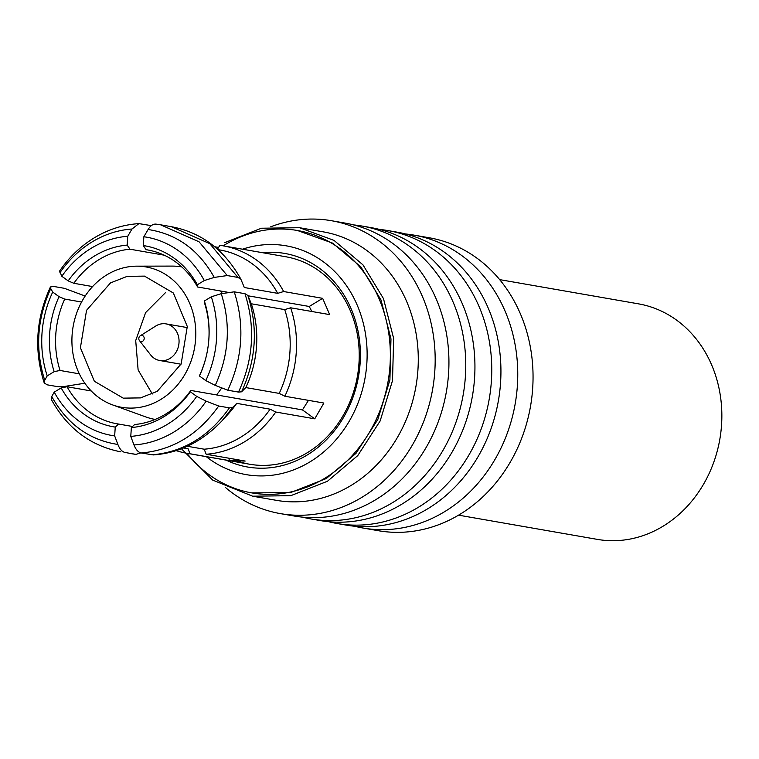 <?xml version="1.0" encoding="UTF-8"?>
<svg xmlns="http://www.w3.org/2000/svg" width="759" height="759" viewBox="0 0 759 759"><rect width="100%" height="100%" fill="white"/><g stroke="black" fill="none" stroke-linecap="round" stroke-linejoin="round"><path stroke-width="1.14" d="M155.424 326.237A18.586 16.081 99.9 0 1 155.661 326.085A18.586 16.081 99.9 0 1 155.899 325.934A18.586 16.081 99.9 0 1 166.098 323.894A18.586 16.081 99.9 0 1 178.944 338.998A18.586 16.081 99.9 0 1 169.912 358.466A18.586 16.081 99.9 0 1 159.713 360.506A18.586 16.081 99.9 0 1 150.624 354.908L139.447 340.582A3.093 2.675 -80.1 0 0 143.925 336.996A3.093 2.675 -80.1 0 0 140.292 335.782A3.093 2.675 -80.1 0 0 139.447 340.582M165.604 292.519L145.614 312.604L135.709 340.563L138.119 369.965L152.322 393.987M157.198 391.359L181.154 363.931L187.293 326.484L173.356 293.012L144.495 276.115L127.18 276.361L110.491 282.908L86.545 310.327L80.407 347.774L94.344 381.246L123.205 398.143L140.519 397.896L157.198 391.359M160.709 399.49A71.232 61.64 99.9 0 1 112.569 404.898A71.232 61.64 99.9 0 1 71.982 344.083A71.232 61.64 99.9 0 1 106.991 274.767A71.232 61.64 99.9 0 1 136.781 266.162A71.232 61.64 99.9 0 1 194.551 319.596A71.232 61.64 99.9 0 1 160.709 399.49M136.781 266.162L171.999 266.096A77.427 67.001 99.9 0 1 181.762 266.893M220.527 290.991A77.427 67.001 99.9 0 1 222.264 293.372M221.495 388.238A77.427 67.001 99.9 0 1 216.514 394.917M155.13 419.442A77.427 67.001 99.9 0 1 145.681 416.89L112.569 404.898M458.559 515.162L597.352 539.383A119.552 103.442 -80.1 0 0 662.977 526.272A119.552 103.442 -80.1 0 0 721.05 401.008A119.552 103.442 -80.1 0 0 638.461 303.847L499.659 279.625M354.576 526.234A148.66 128.632 -80.1 0 0 362.935 528.017L378.229 530.693A148.66 128.632 -80.1 0 0 459.84 514.393A148.66 128.632 -80.1 0 0 532.05 358.627A148.66 128.632 -80.1 0 0 429.347 237.795L414.053 235.129A148.66 128.632 -80.1 0 0 405.581 233.981M362.935 528.017A148.66 128.632 -80.1 0 0 444.546 511.718A148.66 128.632 -80.1 0 0 516.756 355.952A148.66 128.632 -80.1 0 0 414.053 235.129M328.581 521.689A148.66 128.632 -80.1 0 0 336.93 523.482L346.113 525.086A148.66 128.632 -80.1 0 0 427.715 508.786A148.66 128.632 -80.1 0 0 499.934 353.02A148.66 128.632 -80.1 0 0 397.232 232.188L388.058 230.594A148.66 128.632 -80.1 0 0 379.585 229.446M336.93 523.482A148.66 128.632 -80.1 0 0 418.541 507.183A148.66 128.632 -80.1 0 0 490.76 351.417A148.66 128.632 -80.1 0 0 388.058 230.594M302.575 517.154A148.66 128.632 -80.1 0 0 310.934 518.947L320.108 520.551A148.66 128.632 -80.1 0 0 401.72 504.242A148.66 128.632 -80.1 0 0 473.939 348.476A148.66 128.632 -80.1 0 0 371.227 227.653L362.052 226.049A148.66 128.632 -80.1 0 0 353.59 224.911M310.934 518.947A148.66 128.632 -80.1 0 0 392.545 502.648A148.66 128.632 -80.1 0 0 464.764 346.882A148.66 128.632 -80.1 0 0 362.052 226.049M225.262 487.316A148.66 128.632 -80.1 0 0 280.346 513.606L294.113 516.006A148.66 128.632 -80.1 0 0 375.724 499.707A148.66 128.632 -80.1 0 0 447.933 343.941A148.66 128.632 -80.1 0 0 345.231 223.118L331.465 220.717A148.66 128.632 -80.1 0 0 270.726 226.789M280.346 513.606A148.66 128.632 -80.1 0 0 361.958 497.306A148.66 128.632 -80.1 0 0 434.176 341.541A148.66 128.632 -80.1 0 0 331.465 220.717M181.164 448.484L212.738 480.124L252.652 496.196L276.361 500.333A136.269 117.911 -80.1 0 0 351.17 485.39A136.269 117.911 -80.1 0 0 417.365 342.603A136.269 117.911 -80.1 0 0 323.22 231.846L299.511 227.709L261.381 228.231L224.702 242.652M252.652 496.196L290.782 495.684L327.461 481.253L357.736 455.628L380.126 421.008L392.507 380.601L393.655 338.505L383.485 298.619L362.944 264.825L334.017 240.404L299.511 227.709M186.951 453.294A133.176 115.235 -80.1 0 0 251.656 492.876L290.412 492.648L326.294 478.54L356.018 453.332L377.83 419.471L389.898 380.012L390.97 338.893L380.999 299.957L360.914 266.969L332.679 243.155L297.452 230.499A133.176 115.235 -80.1 0 0 224.341 245.1A133.176 115.235 -80.1 0 0 223.165 245.821M251.656 492.876A133.176 115.235 -80.1 0 0 324.767 478.274A133.176 115.235 -80.1 0 0 389.462 338.732A133.176 115.235 -80.1 0 0 297.452 230.499M206.277 456.662A116.136 100.492 -80.1 0 0 309.928 461.899A116.136 100.492 -80.1 0 0 361.265 316.057A116.136 100.492 -80.1 0 0 242.482 249.199M226.106 460.125A108.395 93.793 -80.1 0 0 307.016 455.115A108.395 93.793 -80.1 0 0 357.593 328.96A108.395 93.793 -80.1 0 0 262.32 252.662M176.126 450.618A105.302 91.118 -80.1 0 0 186.856 453.275A105.302 91.118 -80.1 0 0 190.063 453.768L229.066 460.571L245.176 461.055L206.173 454.252A105.302 91.118 -80.1 0 0 244.664 441.729A105.302 91.118 -80.1 0 0 275.754 412.023L314.757 418.826L323.865 403.038L284.862 396.236A105.302 91.118 -80.1 0 0 290.659 307.793L329.662 314.606L322.651 298.334L283.657 291.532A105.302 91.118 -80.1 0 0 223.07 245.812L285.773 256.751A105.302 91.118 99.9 0 1 358.523 342.337A105.302 91.118 99.9 0 1 307.376 452.677A105.302 91.118 99.9 0 1 249.569 464.223A105.302 91.118 99.9 0 1 237.871 461.244M223.07 245.812A105.302 91.118 -80.1 0 0 219.873 245.318L217.273 249.559M218.583 247.425L214.683 246.741M206.173 454.252L204.19 449.205A100.653 87.095 -80.1 0 0 240.622 437.26A100.653 87.095 -80.1 0 0 270.109 409.196L275.754 412.023M130.776 436.387A100.653 87.095 -80.1 0 0 167.208 424.452A100.653 87.095 -80.1 0 0 196.704 396.378L206.135 401.16L218.696 406.008L229.398 407.877L232.463 407.602L236.713 403.361A100.653 87.095 -80.1 0 1 228.061 414.205L222.093 420.733C202.198 441.729 179.247 453.123 153.261 454.926L141.288 452.981C138.271 452.345 135.833 449.67 133.992 444.945L130.776 436.387L131.354 427.573L134.647 424.528A88.272 76.374 -80.1 0 0 165.595 414.139A88.272 76.374 99.9 0 0 190.813 390.439L190.338 391.777A91.839 79.467 99.9 0 1 131.354 427.573M204.19 449.205L187.378 446.273M229.066 460.571L229.218 458.265M183.45 447.962L185.367 448.303A100.653 87.095 -80.1 0 0 188.071 448.721L190.063 453.768M283.657 291.532L277.699 293.344A100.653 87.095 -80.1 0 0 219.977 249.986L218.061 249.654M311.826 311.494L309.245 306.475L322.651 298.334M284.862 396.236L279.217 393.409A100.653 87.095 -80.1 0 0 284.71 309.615L290.659 307.793M314.757 418.826L302.462 409.917L308.458 400.354M236.713 403.361L270.109 409.196M190.338 391.777L196.704 396.378M164.2 255.176L129.988 249.199A88.272 76.374 -80.1 0 0 99.04 259.587A88.272 76.374 -80.1 0 0 73.822 283.287L92.598 286.57M81.583 302.025L64.714 299.074A88.272 76.374 -80.1 0 0 60.037 370.468L79.325 373.836M91.222 390.961L67.039 386.739A88.272 76.374 -80.1 0 0 117.142 423.816A88.272 76.374 -80.1 0 0 118.537 424.044L132.531 426.482M183.536 447.933L188.071 448.721M277.699 293.344L244.303 287.519L240.802 279.027C224.465 249.815 201.287 232.358 171.249 226.666L209.778 243.667L237.947 277.433L227.245 275.564L214.247 277.414L204.294 280.536L197.359 284.739A91.839 79.467 -80.1 0 0 143.28 245.565L143.859 236.751L148.109 229.503C150.529 225.518 153.252 223.744 156.288 224.161L160.547 224.797L156.288 224.161M279.217 393.409L245.821 387.574A100.653 87.095 -80.1 0 0 251.305 303.78L284.71 309.615M118.537 424.044L115.245 427.089L114.666 435.913L117.882 444.461C119.723 449.186 122.152 451.861 125.178 452.506L136.146 454.413L125.178 452.506M131.62 453.74L135.88 454.375L140.87 452.895M67.039 386.739L61.166 387.915A91.839 79.467 -80.1 0 0 115.245 427.089M120.918 451.871C90.52 445.884 67.333 428.437 51.365 399.509L51.745 396.549L54.231 392.128L61.166 387.915M60.037 370.468L54.164 371.644L47.219 375.857L44.734 380.287L44.25 382.953L47.21 384.832L57.921 386.701L64.041 386.521L84.828 383.219M64.714 299.074L59.069 296.674A91.839 79.467 -80.1 0 0 54.164 371.644M85.16 296.048L64.363 288.316L53.661 286.447L50.445 286.949L50.749 288.591L52.713 292.063L59.069 296.674M73.822 283.287L68.177 280.887L61.821 276.276L59.61 271.058M129.988 249.199L127.17 245.091A91.839 79.467 99.9 0 0 94.628 255.925A91.839 79.467 -80.1 0 0 68.177 280.887M190.813 390.439L302.462 409.917M245.821 387.574L241.571 391.815L238.506 392.09L227.804 390.221L215.243 385.373L205.803 380.591L199.446 375.99L199.921 374.652A88.272 76.374 -80.1 0 0 206.012 357.261M208.564 342.632A88.272 76.374 -80.1 0 0 204.598 303.258L204.361 301.01L211.296 296.797L221.248 293.676L234.246 291.836L244.958 293.705L247.88 295.46L251.305 303.78M309.245 306.475L248.022 295.792M227.264 292.168L197.596 286.987A88.272 76.374 -80.1 0 0 147.493 249.91A88.272 76.374 -80.1 0 0 146.107 249.683L148.878 250.166M54.231 392.128A100.653 87.095 -80.1 0 0 114.666 435.913M52.713 292.063A100.653 87.095 -80.1 0 0 47.219 375.857M151.326 225.641L138.906 223.611L132 229.019L127.749 236.267A100.653 87.095 -80.1 0 0 61.821 276.276M127.17 245.091L127.749 236.267M146.107 249.683L143.28 245.565M197.596 286.987L197.359 284.739M240.878 279.198L237.947 277.433M199.446 375.99A91.839 79.467 -80.1 0 0 205.983 357.413A91.839 79.467 -80.1 0 0 208.583 342.489A91.839 79.467 -80.1 0 0 204.361 301.01M204.294 280.536A100.653 87.095 -80.1 0 0 143.859 236.751M205.803 380.591A100.653 87.095 -80.1 0 0 211.296 296.797M206.135 401.16C197.52 413.788 186.78 424.072 173.925 432.023C160.974 439.736 147.663 444.043 133.992 444.945M141.288 452.981C172.644 450.21 198.441 434.556 218.696 406.008M229.398 407.877C209.152 436.425 183.346 452.079 151.999 454.85M222.093 420.733L232.463 407.602M241.571 391.815C256.134 360.07 258.24 327.954 247.88 295.46M117.882 444.461C89.183 440.021 67.143 424.044 51.745 396.549M44.734 380.287C34.98 349.368 36.982 318.799 50.749 288.591M59.857 272.804C68.737 259.92 79.477 249.635 92.067 241.941C104.685 234.332 117.996 230.024 132 229.019M244.958 293.705C255.574 326.882 253.421 359.671 238.506 392.09M227.245 275.564L199.067 241.798L160.547 224.797L171.249 226.666M148.109 229.503C176.8 233.943 198.849 249.92 214.247 277.414M227.804 390.221C242.719 357.802 244.863 325.013 234.246 291.836M221.248 293.676C231.011 324.596 229.009 355.165 215.243 385.373M159.713 360.506L181.022 364.225M140.292 335.782L155.661 326.085M249.569 464.223L186.856 453.275M50.436 286.949C35.901 318.505 33.832 350.506 44.24 382.953M59.6 271.048C68.993 257.31 80.53 246.258 94.201 237.88C108.186 229.427 123.091 224.673 138.906 223.611M166.098 323.894L187.407 327.613"/></g></svg>
